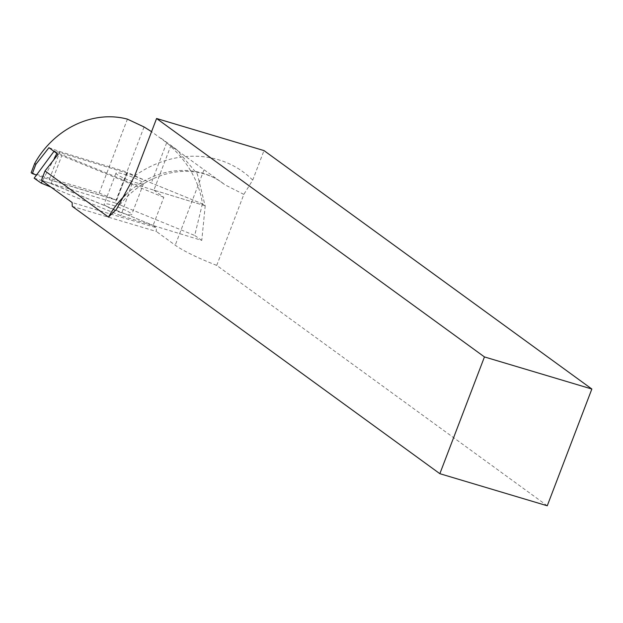 <?xml version="1.0" encoding="UTF-8"?>
<svg xmlns="http://www.w3.org/2000/svg" width="623" height="623" viewBox="0 0 623 623"><rect width="100%" height="100%" fill="white"/><g stroke="black" fill="none" stroke-linecap="round" stroke-linejoin="round"><path stroke-width="0.47" stroke-dasharray="3.12 2.34" d="M31.15 172.727L99.197 193.06L127.419 119.133M41.461 180.226L51.117 183.583L61.778 155.657L58.071 154.325M48.944 147.682L59.94 151.63L49.279 179.556L36.461 175.071M51.016 183.653L153.126 225.386L51.117 183.583M144.053 126.952L116.158 199.999A64.185 9.111 20.9 0 0 116.672 200.256L49.178 179.626M116.672 200.256L127.396 172.236A64.185 9.111 -159.1 0 0 151.311 182.983L202.522 203.908C199.056 180.795 187.11 160.399 166.684 142.722L151.56 131.663M49.279 179.556L116.727 200.162M99.197 193.06L116.158 199.999M72.245 206.345L156.381 231.483L156.264 227.675L72.136 202.53M547.259 505.783L216.726 265.398A53.664 7.616 -159.1 0 1 175.234 245.197L156.381 231.483M216.726 265.398L243.842 194.392L252.72 180.117L263.996 150.587M243.842 194.392L224.989 184.829L170.819 145.805L153.889 190.14L205.107 205.792L202.522 203.908M153.126 225.386L156.264 227.675M153.889 190.14L163.818 197.359L153.149 225.285M163.818 197.359L61.778 155.657M59.94 151.63L127.396 172.236M170.819 145.805L176.745 149.652L197.312 174.004L205.107 205.792M205.216 205.824L132.123 183.489L57.168 152.853L54.326 150.875L127.427 173.217L202.382 203.853L205.216 205.824L201.766 240.392L120.87 215.675L50.852 187.056M132.123 183.489L120.87 215.675M202.382 203.853L194.703 235.471L201.766 240.392M127.427 173.217L115.045 202.911L194.703 235.471M34.148 178.194L115.045 202.911M54.326 150.875L53.983 151.35M57.168 152.853L56.857 153.437M54.333 158.226L42.38 180.896M124.475 174.315A14.734 2.095 -159.1 0 1 143.531 183.606A14.734 2.095 -159.1 0 1 129.023 180.304A14.734 2.095 -159.1 0 1 116.01 173.101A14.734 2.095 -159.1 0 1 124.475 174.315M112.662 205.255A14.734 2.095 -159.1 0 1 131.718 214.553A14.734 2.095 -159.1 0 1 117.21 211.252A14.734 2.095 -159.1 0 1 104.197 204.04A14.734 2.095 -159.1 0 1 112.662 205.255M166.684 142.722L151.311 182.983M134.654 175.935A104.166 91.293 -54 0 1 252.72 180.117M125.799 194.602A83.124 72.852 -54 0 1 222.504 182.928A83.124 72.852 -54 0 1 224.989 184.829M203.978 169.923L175.234 245.197M116.493 209.273C141.951 173.085 190.622 159.55 222.504 182.928L220.573 181.519M176.745 149.652L159.41 137.044M116.01 173.101L104.197 204.04M143.531 183.606L131.718 214.553"/><path stroke-width="0.93" d="M34.693 163.452L35.877 164.316L32.334 173.591L31.15 172.727L34.693 163.452A83.124 72.852 -54 0 1 127.419 119.133L144.053 126.952L151.56 131.663M45.004 170.959L108.457 217.1L116.493 209.273L134.654 175.935L156.583 118.495L484.445 356.924L439.854 473.69L72.245 206.345L72.136 202.53L41.461 180.226L45.004 170.959L58.071 154.325L48.944 147.682L35.877 164.316M36.461 175.071L32.334 173.591M439.854 473.69L547.259 505.783L591.85 389.025L263.996 150.587L156.583 118.495M484.445 356.924L591.85 389.025M53.983 151.35L34.148 178.194L41.211 183.115L42.38 180.896M56.857 153.437L54.333 158.226M50.852 187.056L41.211 183.115M108.457 217.1A83.124 72.852 -54 0 1 125.799 194.602"/></g></svg>
